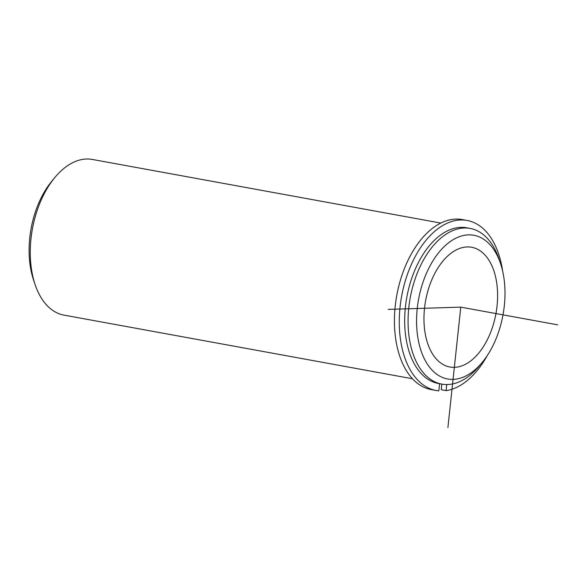 <?xml version="1.0" encoding="UTF-8"?>
<svg xmlns="http://www.w3.org/2000/svg" width="587" height="587" viewBox="0 0 587 587"><rect width="100%" height="100%" fill="white"/><g stroke="black" fill="none" stroke-linecap="round" stroke-linejoin="round"><path stroke-width="0.88" d="M489.536 335.016A60.857 35.77 -79.7 0 1 449.847 367.007A60.857 35.77 -79.7 0 1 432.025 279.273A60.857 35.77 -79.7 0 1 471.713 247.274A60.857 35.77 -79.7 0 1 489.536 335.016M482.448 362.106L479.41 365.804A79.113 46.505 -79.7 0 1 441.725 384.089L438.335 383.465A79.113 46.505 -79.7 0 1 415.163 269.404A79.113 46.505 -79.7 0 1 466.753 227.807L470.143 228.431A79.113 46.505 -79.7 0 1 498.935 258.845L500.476 263.38A73.03 42.924 -79.7 0 1 495.289 340.585A73.03 42.924 -79.7 0 1 482.448 362.106A73.03 42.924 -79.7 0 1 427.065 363.647A73.03 42.924 -79.7 0 1 426.272 273.696A73.03 42.924 -79.7 0 1 500.476 263.38M441.725 384.089A79.113 46.505 -79.7 0 1 418.553 270.027A79.113 46.505 -79.7 0 1 470.143 228.431M412.419 378.74L63.939 315.116A79.113 46.505 -79.7 0 1 35.147 284.695A79.113 46.505 -79.7 0 1 40.76 201.055A79.113 46.505 -79.7 0 1 54.672 177.736A79.113 46.505 -79.7 0 1 92.357 159.451L440.837 223.075M35.147 284.695L33.613 280.16A73.03 42.924 -79.7 0 1 38.793 202.955A73.03 42.924 -79.7 0 1 51.634 181.434L54.672 177.736M441.85 384.111L441.248 389.739L446.091 390.626A86.421 50.798 100.3 0 0 487.261 355.568M502.663 271.194A86.421 50.798 100.3 0 0 467.098 220.448L462.255 219.567A86.421 50.798 100.3 0 0 396.768 295.452A86.421 50.798 100.3 0 0 431.21 389.592L436.06 390.472A86.421 50.798 100.3 0 0 438.834 390.847L439.604 383.7M467.098 220.448A86.421 50.798 100.3 0 0 401.611 296.34A86.421 50.798 100.3 0 0 436.06 390.472M446.091 390.626L446.744 384.536M447.91 427.549L460.78 307.14L388.212 309.4M460.78 307.14L557.65 324.831"/></g></svg>
